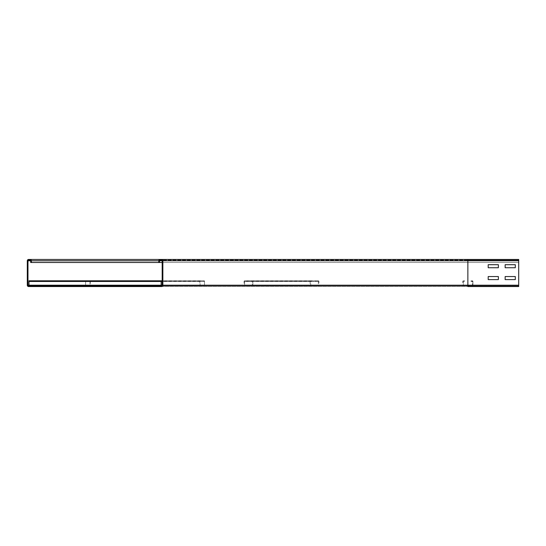 <?xml version="1.0" encoding="UTF-8"?>
<svg xmlns="http://www.w3.org/2000/svg" width="546" height="546" viewBox="0 0 546 546"><rect width="100%" height="100%" fill="white"/><g stroke="black" fill="none" stroke-linecap="round" stroke-linejoin="round"><path stroke-width="0.41" stroke-dasharray="2.73 2.05" d="M488.199 264.694L488.199 267.745L498.368 267.745L498.368 264.694L488.199 264.694L488.199 267.745L498.368 267.745L498.368 264.694L488.199 264.694M505.146 264.694L505.146 267.745L515.308 267.745L515.308 264.694L505.146 264.694L505.146 267.745L515.308 267.745L515.308 264.694L505.146 264.694M488.199 276.556L488.199 279.607L498.368 279.607L498.368 276.556L488.199 276.556L488.199 279.607L498.368 279.607L498.368 276.556L488.199 276.556M505.146 276.556L505.146 279.607L515.308 279.607L515.308 276.556L505.146 276.556L505.146 279.607L515.308 279.607L515.308 276.556L505.146 276.556M162.182 264.694L162.182 267.745L162.182 264.694L162.182 267.745L162.182 264.694L162.858 264.694L162.858 267.745L162.858 264.694L162.182 264.694L162.858 264.694L162.858 267.745L162.182 267.745L162.858 267.745L162.858 264.694L162.182 264.694M162.858 267.745L162.182 267.745L162.858 267.745M162.182 276.556L162.182 279.607L162.182 276.556L162.182 279.607L162.182 276.556L162.858 276.556L162.858 279.607L162.858 276.556L162.182 276.556L162.858 276.556L162.858 279.607L162.182 279.607L162.858 279.607L162.858 276.556L162.182 276.556M161.5 286.554L152.354 286.554L161.5 286.554A1.358 1.358 0 0 0 162.858 285.203L162.858 260.797A1.358 1.358 0 0 0 161.5 259.446L518.7 259.446L518.7 260.797L518.7 259.446L467.867 259.446L518.7 259.446L518.7 286.554L518.7 285.879L518.7 286.554L467.867 286.554L518.7 286.554L467.867 286.554L467.867 285.879L518.7 285.879L467.867 285.879L518.7 285.879L467.867 285.879L467.867 286.554L152.354 286.554L152.354 285.879L467.867 285.879L467.867 285.203L518.7 285.203L467.867 285.203L467.867 285.879L161.5 285.879A0.676 0.676 0 0 0 162.182 285.203L162.182 260.797A0.676 0.676 0 0 0 161.5 260.121L518.7 260.121L467.867 260.121L518.7 260.121L467.867 260.121L467.867 260.797L518.7 260.797L467.867 260.797L467.867 262.496L518.7 262.496L467.867 262.496L518.7 262.496L467.867 262.496L467.867 260.121L467.867 260.797L518.7 260.797L467.867 260.797L467.867 285.203L467.867 260.121L160.149 260.121A0.676 0.676 0 0 0 159.473 260.797L159.473 262.496L467.867 262.496L467.867 260.797L518.7 260.797L467.867 260.797L467.867 262.496L162.182 262.496M162.858 279.607L162.182 279.607L162.858 279.607M160.149 259.446L467.867 259.446L160.149 259.446A1.358 1.358 0 0 0 158.79 260.797L158.79 262.496L467.867 262.496L30.692 262.496L31.368 262.496L31.368 260.797A1.358 1.358 0 0 0 30.01 259.446L28.658 259.446L30.01 259.446M161.5 260.121L160.149 260.121M161.166 285.879L161.166 285.203L161.166 285.879L161.166 285.367L28.993 285.367L28.993 280.794L161.166 280.794L161.166 281.408L28.993 281.306L28.993 285.879L161.5 285.879M27.976 267.745L27.3 267.745L27.3 264.694L27.3 267.745L27.3 264.694L27.3 267.745L27.976 267.745L27.976 264.694L27.976 267.745L27.3 267.745L27.976 267.745L27.976 264.694L27.3 264.694L27.976 264.694L27.976 267.745M27.976 264.694L27.3 264.694L27.976 264.694M27.976 279.607L27.3 279.607L27.3 276.556L27.3 279.607L27.3 276.556L27.3 279.607L27.976 279.607L27.976 276.556L27.976 279.607L27.3 279.607L27.976 279.607L27.976 276.556L27.3 276.556L27.976 276.556L27.976 279.607M27.976 276.556L27.3 276.556L27.976 276.556M90.001 280.794L204.491 280.794L90.001 280.794L90.37 281.47L90.029 285.879L85.626 285.879L85.626 280.794L161.166 280.794L161.166 285.203L161.166 281.306L28.993 281.306L28.993 280.794L28.993 285.879L37.804 285.879L28.658 285.879L467.867 285.879L37.804 285.879L37.804 286.554L28.658 286.554L467.867 286.554L467.867 285.203L518.7 285.203M28.658 285.879A0.676 0.676 0 0 1 27.976 285.203L27.976 260.797A0.676 0.676 0 0 1 28.658 260.121L30.01 260.121A0.676 0.676 0 0 1 30.692 260.797L30.692 262.496M28.658 260.121L30.01 260.121M28.658 286.554A1.358 1.358 0 0 1 27.3 285.203L27.3 260.797A1.358 1.358 0 0 1 28.658 259.446M133.204 285.879L126.426 285.879L126.426 285.367L133.204 285.367L126.426 285.367L126.426 285.879L133.204 285.879L133.204 285.367L133.204 285.879M116.257 285.879L109.48 285.879L109.48 285.367L116.257 285.367L109.48 285.367L109.48 285.879L116.257 285.879L116.257 285.367L116.257 285.879M99.317 285.879L92.54 285.879L92.54 285.367L99.317 285.367L92.54 285.367L92.54 285.879L99.317 285.879L99.317 285.367L99.317 285.879M82.371 285.879L75.594 285.879L75.594 285.367L82.371 285.367L75.594 285.367L75.594 285.879L82.371 285.879L82.371 285.367L82.371 285.879M65.424 285.879L58.647 285.879L58.647 285.367L65.424 285.367L58.647 285.367L58.647 285.879L65.424 285.879L65.424 285.367L65.424 285.879M150.15 285.879L143.373 285.879L143.373 285.367L150.15 285.367L143.373 285.367L143.373 285.879L150.15 285.879L150.15 285.367L150.15 285.879M48.478 285.879L41.701 285.879L41.701 285.367L48.478 285.367L41.701 285.367L41.701 285.879L48.478 285.879L48.478 285.367L48.478 285.879M28.993 280.794L161.166 280.794L161.166 281.306L28.993 281.408L28.993 280.903L28.993 281.408L161.166 281.408L161.166 280.903L28.993 280.794L161.166 280.903L161.166 285.367L28.993 285.367L28.993 285.879M172.802 285.879L178.672 285.879L172.802 285.879L172.802 285.367L178.672 285.367L172.802 285.367M178.672 285.879L178.672 285.367M177.484 285.879L177.484 285.367M171.615 285.879L171.615 285.367M158.128 285.879L163.998 285.879L158.128 285.879L158.128 285.367L163.998 285.367L158.128 285.367M163.998 285.879L163.998 285.367M162.81 285.879L162.81 285.367M156.941 285.879L156.941 285.367M143.455 285.879L149.324 285.879L143.455 285.879L143.455 285.367L149.324 285.367L143.455 285.367M149.324 285.879L149.324 285.367M148.137 285.879L148.137 285.367M142.267 285.879L142.267 285.367M128.774 285.879L134.644 285.879L128.774 285.879L128.774 285.367L134.644 285.367L128.774 285.367M134.644 285.879L134.644 285.367M133.463 285.879L133.463 285.367M127.593 285.879L127.593 285.367M114.1 285.879L119.97 285.879L114.1 285.879L114.1 285.367L119.97 285.367L114.1 285.367M119.97 285.879L119.97 285.367M118.789 285.879L118.789 285.367M112.913 285.879L112.913 285.367M187.476 285.879L193.345 285.879L187.476 285.879L187.476 285.367L193.345 285.367L187.476 285.367M193.345 285.879L193.345 285.367M192.158 285.879L192.158 285.367M186.288 285.879L186.288 285.367M99.427 285.879L105.296 285.879L99.427 285.879L99.427 285.367L105.296 285.367L99.427 285.367M105.296 285.879L105.296 285.367M104.109 285.879L104.109 285.367M98.239 285.879L98.239 285.367M90.029 280.794L204.491 280.794L204.491 285.879L204.491 285.367L90.029 285.367L90.029 285.879L204.491 285.879L200.089 285.879L200.089 281.306L85.626 281.306L85.626 285.367L90.029 285.367L90.022 281.306L204.579 281.47L204.491 285.367L85.626 285.367L85.626 285.879L200.089 285.879L199.747 281.47L200.089 280.794L200.764 280.903L200.744 281.408M200.089 280.794L162.182 280.794L200.116 280.794L200.095 281.306L85.633 281.306L85.654 280.794L86.302 280.903L86.282 281.408M200.764 280.903L86.302 280.903M203.815 280.903L203.835 281.408M89.353 280.903L89.373 281.408M298.198 285.879L301.583 285.879L298.198 285.879L298.198 285.367L301.583 285.367L298.198 285.367M301.583 285.879L301.583 285.367M299.529 285.879L299.529 285.367M296.144 285.879L296.144 285.367M289.721 285.879L293.113 285.879L289.721 285.879L289.721 285.367L293.113 285.367L289.721 285.367M293.113 285.879L293.113 285.367M291.059 285.879L291.059 285.367M287.667 285.879L287.667 285.367M281.251 285.879L284.637 285.879L281.251 285.879L281.251 285.367L284.637 285.367L281.251 285.367M284.637 285.879L284.637 285.367M282.582 285.879L282.582 285.367M279.197 285.879L279.197 285.367M272.775 285.879L276.167 285.879L272.775 285.879L272.775 285.367L276.167 285.367L272.775 285.367M276.167 285.879L276.167 285.367M274.112 285.879L274.112 285.367M270.72 285.879L270.72 285.367M264.305 285.879L267.697 285.879L264.305 285.879L264.305 285.367L267.697 285.367L264.305 285.367M267.697 285.879L267.697 285.367M265.643 285.879L265.643 285.367M262.251 285.879L262.251 285.367M306.668 285.879L310.053 285.879L306.668 285.879L306.668 285.367L310.053 285.367L306.668 285.367M310.053 285.879L310.053 285.367M307.999 285.879L307.999 285.367M304.613 285.879L304.613 285.367M255.835 285.879L259.22 285.879L255.835 285.879L255.835 285.367L259.22 285.367L255.835 285.367M259.22 285.879L259.22 285.367M257.166 285.879L257.166 285.367M253.781 285.879L253.781 285.367M252.218 280.794L318.304 280.794L252.218 280.794A0.676 0.587 -90 0 1 252.853 281.47L252.853 285.203A0.676 0.587 -90 0 1 252.266 285.879L310.722 285.879L310.722 281.306L244.635 281.306L244.635 285.367L252.266 285.367L252.266 281.306L318.352 281.306L318.352 285.367L244.635 285.367L244.635 285.879A0.676 0.587 -90 0 1 244.048 285.203L244.048 281.47A0.676 0.587 -90 0 1 244.683 280.794L245.809 280.903L245.775 281.408M318.304 280.794A0.676 0.587 -90 0 1 318.939 281.47L318.939 285.203A0.676 0.587 -90 0 1 318.352 285.879L318.352 285.367L252.266 285.367L252.266 285.879L310.722 285.879A0.676 0.587 -90 0 1 310.135 285.203L310.135 281.47A0.676 0.587 -90 0 1 310.77 280.794L311.896 280.903L311.862 281.408M311.896 280.903L245.809 280.903M317.178 280.903L317.212 281.408M251.092 280.903L251.126 281.408M466.68 285.879L466.68 285.367L469.055 285.367L466.68 285.367L469.055 285.367L466.68 285.367L469.055 285.367L466.68 285.367L469.055 285.367L466.68 285.367L469.055 285.367L466.68 285.367L469.055 285.367L466.68 285.367L469.055 285.367L466.68 285.367L466.68 285.879L469.055 285.879L466.68 285.879L466.68 285.367L466.68 285.879L469.055 285.879L469.055 285.367L469.055 285.879L466.68 285.879L466.68 285.367L466.68 285.879L469.055 285.879L469.055 285.367L469.055 285.879L466.68 285.879L466.68 285.367L466.68 285.879L469.055 285.879L469.055 285.367L469.055 285.879L466.68 285.879L466.68 285.367L466.68 285.879L469.055 285.879L469.055 285.367L469.055 285.879L466.68 285.879L466.68 285.367L466.68 285.879L469.055 285.879L469.055 285.367L469.055 285.879L466.68 285.879L466.68 285.367L466.68 285.879L469.055 285.879L469.055 285.367L469.055 285.879L466.68 285.879M469.055 285.879L469.055 285.367L469.055 285.879M472.256 281.306L470.959 281.408L472.44 281.47L472.44 285.203L472.215 280.794L470.918 280.903L470.959 281.408L470.918 280.903L472.215 280.794L472.256 281.306M472.952 281.47A0.676 0.676 0 0 0 472.215 280.794A0.676 0.676 0 0 1 472.952 281.47L472.44 281.47L472.952 281.47L472.952 285.203L472.952 281.47M472.27 285.879A0.676 0.676 0 0 0 472.952 285.203L463.458 285.367L472.952 285.203A0.676 0.676 0 0 1 472.27 285.879L472.27 285.367L472.27 285.879L463.458 285.879L472.27 285.879M462.783 285.203A0.676 0.676 0 0 0 463.458 285.879L463.288 281.47L463.458 285.879A0.676 0.676 0 0 1 462.783 285.203L463.288 285.203L462.783 285.203L462.783 281.47L462.783 285.203M463.513 280.794A0.676 0.676 0 0 0 462.783 281.47L464.776 281.408L462.783 281.47A0.676 0.676 0 0 1 463.513 280.794L464.817 280.903L464.776 281.408L464.817 280.903L463.513 280.794M467.867 259.446L467.867 260.797L467.867 259.446L467.867 260.797L518.7 260.797M27.3 260.797L467.867 260.797L30.692 260.797L467.867 260.797L158.79 260.797L467.867 260.797L467.867 285.203L27.3 285.203M162.182 281.47L28.993 281.47M28.993 285.203L161.166 285.203L28.993 285.203M90.37 285.203L204.832 285.203L90.37 285.203M204.579 281.47L90.117 281.47L204.579 281.47M310.77 280.794L310.735 281.306L244.649 281.306L244.683 280.794L310.77 280.794M244.048 281.47L310.572 281.47L244.048 281.47M310.572 285.203L244.048 285.203L310.572 285.203M252.853 285.203L318.939 285.203L252.853 285.203M318.495 281.47L252.416 281.47L318.495 281.47M161.166 281.306L28.993 281.306L161.166 281.306M161.166 280.794L85.626 280.794M200.089 281.306L85.626 281.306M310.722 280.794L244.635 280.794M310.722 281.306L244.635 281.306M318.352 280.794L252.266 280.794"/><path stroke-width="0.82" d="M488.199 267.745L488.199 264.694L498.368 264.694L498.368 267.745L488.199 267.745L488.199 264.694L498.368 264.694L498.368 267.745L488.199 267.745M505.146 267.745L505.146 264.694L515.308 264.694L515.308 267.745L505.146 267.745L505.146 264.694L515.308 264.694L515.308 267.745L505.146 267.745M488.199 279.607L488.199 276.556L498.368 276.556L498.368 279.607L488.199 279.607L488.199 276.556L498.368 276.556L498.368 279.607L488.199 279.607M505.146 279.607L505.146 276.556L515.308 276.556L515.308 279.607L505.146 279.607L505.146 276.556L515.308 276.556L515.308 279.607L505.146 279.607M518.7 260.797L518.7 286.554L467.867 286.554L467.867 260.797L518.7 260.797L518.7 259.446L160.149 259.446A1.358 1.358 0 0 0 158.79 260.797L158.79 262.496L162.182 262.496M37.804 286.554L37.804 285.879L28.658 285.879A0.676 0.676 0 0 1 27.976 285.203L27.976 260.797A0.676 0.676 0 0 1 28.658 260.121L30.01 260.121A0.676 0.676 0 0 1 30.692 260.797L30.692 262.496L31.368 262.496L31.368 260.797A1.358 1.358 0 0 0 30.01 259.446L28.658 259.446A1.358 1.358 0 0 0 27.3 260.797L27.3 285.203A1.358 1.358 0 0 0 28.658 286.554L161.5 286.554A1.358 1.358 0 0 0 162.858 285.203L162.858 260.797A1.358 1.358 0 0 0 161.5 259.446M159.473 262.496L159.473 260.797A0.676 0.676 0 0 1 160.149 260.121L161.5 260.121A0.676 0.676 0 0 1 162.182 260.797L162.182 285.203A0.676 0.676 0 0 1 161.5 285.879L152.354 285.879L152.354 286.554M31.368 262.496L158.79 262.496M30.01 259.446L160.149 259.446L30.01 259.446M28.993 285.879L28.993 280.794L162.182 280.794L28.993 280.794M161.166 285.879L161.166 280.794M37.804 285.879L152.354 285.879M162.858 285.203L518.7 285.203M162.858 260.797L467.867 260.797L467.867 259.446M159.473 260.797L162.182 260.797M27.976 285.203L162.182 285.203M27.976 260.797L30.692 260.797M31.368 260.797L158.79 260.797M28.993 281.47L162.182 281.47"/></g></svg>
